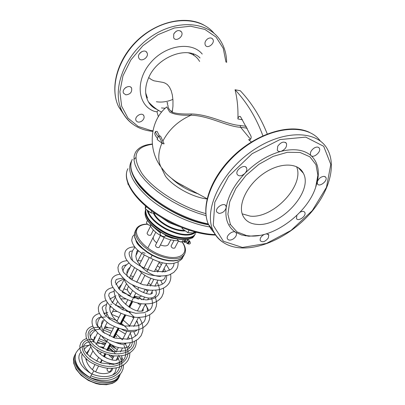 <?xml version="1.0" encoding="UTF-8"?>
<svg xmlns="http://www.w3.org/2000/svg" width="405" height="405" viewBox="0 0 405 405"><rect width="100%" height="100%" fill="white"/><g stroke="black" fill="none" stroke-linecap="round" stroke-linejoin="round"><path stroke-width="0.61" d="M147.597 211.056L151.814 213.121M151.728 210.919L150.817 212.772L155.191 213.394M146.321 206.651L145.273 208.813L150.817 212.772M145.435 205.897L145.273 208.813M194.106 231.903L193.362 232.946L187.773 232.622L189.039 230.217M182.544 227.878L182.154 228.623L187.773 232.622M181.956 227.65L182.154 228.623M128.041 183.88L128.36 184.645M127.874 183.45L127.919 184.143M147.43 98.005L145.699 92.968M188.391 52.837C193.408 54.31 197.144 57.181 199.604 61.438M165.255 108.257L161.458 107.932M178.828 183.43L183.506 186.072M207.917 38.652C205.274 40.611 204.409 42.788 205.335 45.193C207.512 49.38 215.389 43.168 212.838 39.275C211.719 37.746 210.079 37.538 207.917 38.652M173.735 34.04L173.694 37.847C175.932 42.328 184.164 36.177 181.536 31.99C178.964 29.54 176.367 30.223 173.735 34.04M138.788 57.94L138.895 58.168C141.011 62.765 149.516 57.044 146.99 52.721C144.955 48.301 136.682 53.561 138.788 57.94M125.808 94.846C130.233 94.405 132.167 92.188 131.625 88.194C129.711 83.794 121.262 89.054 123.55 93.221L125.808 94.846M141.406 121.353C143.74 119.698 144.56 117.825 143.861 115.744C142.089 111.638 133.939 116.721 136.075 120.599C137.209 122.32 138.986 122.573 141.406 121.353M250.538 139.259L240.6 127.307C226.678 126.527 209.334 115.749 191.038 115.207C181.227 115.582 174.109 114.514 169.69 112.013L166.723 106.92C150.088 120.29 147.319 148.387 160.734 166.617L165.164 172.434C166.435 174.049 171.502 178.878 177.755 182.776L207.066 198.744M158.795 135.913L160.577 136.161L164.111 143.846L162.628 143.643L158.795 135.913L158.274 136.672C156.279 134.085 155.378 132.339 155.581 131.438L157.12 131.423L159.474 136.004M246.27 126.33L240.185 125.489C226.643 124.715 209.846 114.402 191.226 113.967C182.908 114.251 176.58 113.689 172.246 112.291C169.209 109.846 167.786 107.538 167.974 105.366L167.3 104.131M200.055 57.971C187.763 45.304 157.484 56.675 148.711 77.598L151.333 79.567L153.915 80.792L163.159 82.423L165.022 83.096L167.295 84.503L169.462 87.1L171.194 90.685L172.338 94.983L172.97 100.384L172.945 106.196L172.246 112.291M148.711 77.598C144.671 86.948 144.605 95.079 148.513 101.989C150.635 105.477 153.622 108.034 157.464 109.664M170.642 111.193L172.469 110.904M242.473 119.764L237.907 118.969C238.261 108.54 237.305 98.795 235.042 89.733L240.312 90.755C251.606 102.718 260.587 117.116 267.259 133.959M158.375 116.736L156.963 111.8L158.431 110.271M156.963 111.8L154.518 111.39C137.867 105.766 134.905 81.491 149.997 63.423C164.815 45.117 191.545 40.88 202.232 54.067M193.079 53.905L194.111 55.515M172.905 99.387C167.189 101.802 161.681 102.586 156.386 101.741M174.15 33.276L176.14 31.286M139.35 53.845L141.851 51.592M124.548 88.568L126.173 87.237M251.358 141.998L248.599 139.634L250.017 139.745M158.274 136.672L157.125 139.467L162.628 143.643M157.439 138.449C155.449 135.857 154.553 134.111 154.756 133.204L155.581 131.438M247.247 128.182L240.6 127.307L240.185 125.489M237.907 118.969L238.196 117.642L238.899 116.66L239.608 116.341L240.656 116.903L250.968 136.055C251.424 137.867 250.989 139.153 249.662 139.907L248.599 139.634M262.896 135.807C256.294 117.88 247.01 102.521 235.042 89.733M266.353 233.801L268.788 234.935L268.302 238.039C265.169 241.795 262.481 242.676 260.248 240.676C259.757 238.363 261.103 236.267 264.283 234.394M259.681 235.401L248.852 236.216L241.507 234.94L235.578 232.222L236.338 233.103C236.869 235.158 235.786 237.143 233.083 239.046C230.344 240.524 228.45 240.438 227.407 238.793C225.772 235.715 232.764 230.086 235.578 232.222C227.985 227.159 224.861 218.978 226.203 207.674C225.074 211.177 222.674 213.101 218.999 213.435L216.715 211.977C214.655 207.907 224.41 201.705 226.02 206.054L226.203 207.674C228.03 196.121 234.247 184.71 244.858 173.441C241.491 176.286 238.93 176.595 237.163 174.368L237.072 174.14C235.249 169.786 244.853 163.574 246.579 167.989C247.197 169.665 246.62 171.482 244.858 173.441C255.823 162.375 267.872 155.019 281.004 151.369C279.207 151.784 277.962 151.384 277.278 150.164L277.759 146.195C281.055 141.988 283.951 141.051 286.451 143.385C287.084 146.838 285.267 149.496 281.004 151.369C293.969 148.225 303.993 149.648 311.08 155.641L310.605 155.029C309.896 152.619 311.086 150.285 314.169 148.027C316.634 146.686 318.37 146.757 319.388 148.245C321.454 151.617 313.799 158.421 311.08 155.641C317.723 161.944 319.788 170.687 317.277 181.88C318.649 178.433 320.973 176.585 324.243 176.347L325.878 177.4C327.969 180.919 319.089 187.667 317.414 183.84L317.277 181.88L315.692 187.211M299.983 212.266C302.332 211.04 303.947 211.101 304.833 212.443L304.97 212.807C306.18 216.422 297.877 221.95 296.465 218.462L296.885 215.374M250.214 235.999L246.701 235.609L236.981 231.883L230.455 224.588L227.893 214.26L229.716 201.796L235.912 188.391L245.951 175.446L258.841 164.364L273.188 156.36L287.439 152.28L300.085 152.477L309.881 156.801L315.956 164.668L317.884 175.183L315.672 187.272C307.562 212.979 273.917 237.948 250.214 235.999M256.897 224.365C250.087 223.818 245.405 220.882 242.843 215.551C237.725 204.697 246.969 185.09 263.291 173.745C279.546 162.258 298.146 162.354 303.315 173.173C313.657 191.373 280.462 227.215 256.897 224.365M296.587 166.688C304.879 185.541 272.854 218.978 250.128 216.113L242.2 213.855M191.226 113.967L191.038 115.207C178.397 120.746 168.981 129.428 162.785 141.254M160.258 234.687L161.818 236.196L164.157 236.672M160.739 232.328L160.107 233.579L160.436 234.935L161.868 236.069L163.666 236.657L165.144 236.14M177.618 239.962L179.207 241.512L181.481 241.987M177.436 238.975L177.785 240.195L179.263 241.39L181.01 241.967L182.452 241.476M191.438 238.196L191.95 238.145M191.56 238.135L192.876 237.664M190.168 243.471L189.727 243.81L190.168 243.471M190.274 243.43L189.626 243.982L190.274 243.43M190.345 243.147L190.092 241.856C189.16 241.962 188.543 242.646 188.234 243.906L188.533 243.977M187.819 243.643L187.49 243.694L187.798 243.542C188.102 242.281 188.72 241.603 189.656 241.496L189.991 241.775M187.49 243.694L187.348 243.587C187.728 242.038 188.487 241.198 189.636 241.066L189.682 241.517M185.237 239.664L184.508 240.742L184.31 242.205L185.642 241.76L184.675 242.473L183.85 241.856L185.014 239.674M182.736 240.934L183.85 241.856M186.082 242.539L185.915 242.21L188.097 239.811L189.51 240.965M185.91 241.912L187.763 239.861M185.11 241.324L185.819 239.628M194.461 231.852L194.775 232.262M146.701 223.403L148.23 224.871L150.619 225.347M147.455 220.462L146.539 222.325L146.873 223.641L148.265 224.734L150.149 225.342L151.333 225.119M138.611 297.032L136.024 296.936L134.141 296.404M130.577 294.384L128.385 291.848M141.456 296.121L140.074 296.814L138.211 297.037L134.242 296.207M130.668 294.207L129.372 293.053C127.56 291.079 127.028 289.357 127.788 287.884L128.451 286.563M91.986 374.083L93.793 370.838C89.318 367.259 86.665 363.194 85.814 358.627M117.673 357.271C120.968 363.29 120.442 368.535 116.103 373.005C109.973 377.404 101.898 377.749 91.874 374.038L89.981 377.475C104.12 382.75 114.65 381.059 121.581 372.403L123.069 368.914L123.581 364.961M150.66 258.198L152.103 255.337M182.928 257.023L182.128 258.704C175.319 265.523 164.825 265.351 150.64 258.188L150.64 258.188C139.254 252.983 132.946 247.02 131.706 240.302L132.511 236.641L134.339 234.657M109.482 355.499L109.851 355.225M150.812 235.072L150.776 235.143C148.858 235.629 147.623 234.981 147.061 233.204L147.076 233.179M159.216 247.303L159.18 247.379C157.221 247.87 155.971 247.202 155.429 245.374L155.434 245.369M174.793 247.997L174.752 248.068C172.839 248.523 171.614 247.86 171.072 246.073L173.973 240.484M170.728 239.876L168.288 244.605C166.951 246.24 164.329 246.351 160.421 244.944M156.7 242.868C153.758 240.529 152.69 238.479 153.495 236.707L153.535 236.647M87.328 359.969L85.956 359.422M110.408 371.167L110.368 371.248C108.474 371.962 107.36 371.355 107.026 369.431L107.629 368.272M134.46 341.435C134.612 354.466 113.147 357.979 98.324 348.487C83.238 339.233 85.678 325.544 100.263 327.498M104.237 328.273L111.836 331.341M116.093 334.019L122.396 339.83M124.948 343.349C135.235 358.845 117.865 372.109 98.071 363.953C78.094 356.122 77.163 337.492 94.243 339.628M98.192 340.357L105.74 343.359M109.963 346.007L116.195 351.778M118.711 355.291C129.524 371.076 110.59 384.892 90.928 375.759M198.47 193.929C188.133 190.588 179.309 185.546 172.003 178.802M152.872 130.769L150.979 130.537L138.105 126.39L128.005 118.128L121.677 106.282L119.875 91.748L122.978 75.786L130.876 59.91L142.909 45.724L157.904 34.714L174.342 28.001L190.527 26.219L204.874 29.408L216.083 37.093L223.261 48.367L225.965 62.092M161.919 143.107C158.193 152.012 157.798 159.848 160.734 166.612M207.026 198.931C193.013 197.529 172.945 186.523 165.412 176.135L161.722 168.531M132.384 123.849C127.939 120.528 124.462 116.281 121.956 111.112C111.476 90.244 123.824 55.612 150.447 37.118C176.939 18.382 209.542 21.511 221.064 41.654C224.704 47.795 226.557 54.71 226.628 62.405M124.183 115.06L118.655 106.783C108.646 86.766 119.197 54.138 143.755 35.25C168.186 16.18 200.08 16.094 214.027 33.286M152.331 144.271C134.83 146.838 131.428 156.649 142.125 173.699C153.647 189.661 181.354 207.122 205.816 213.597M208.56 224.593C189.17 221.079 165.539 209.638 149.774 196.081C133.625 181.465 127.783 169.224 132.248 159.347C127.899 168.571 133.69 180.483 149.632 195.073C165.27 208.585 188.841 220.143 208.261 223.899M152.3 144.023C144.028 144.706 138.399 147.516 135.417 152.452L134.131 156.021L133.994 160.142L135.042 164.739L137.28 169.73L140.692 175.011L145.218 180.463L150.776 185.971L157.251 191.398L164.501 196.622L172.363 201.518L180.645 205.963L189.155 209.851L197.691 213.096L206.044 215.622M222.775 242.124C218.366 239.183 215.075 235.209 212.903 230.202C203.649 209.901 220.71 172.834 251.839 151.176C282.852 129.281 317.834 129.878 327.696 149.749C336.844 167.103 328.126 193.585 309.521 214.24C290.81 234.961 263.473 248.791 241.831 247.946C228.02 247.308 218.376 241.395 212.903 230.202L208.479 224.4C199.513 204.702 214.736 169.427 244.038 147.623C273.228 125.621 307.977 123.631 320.299 141.006M214.382 233.118L211.035 229.093L208.479 224.4C200.298 206.115 211.268 176.16 235.092 154.361C258.911 132.486 291.149 123.353 309.597 132.415M268.788 234.93L268.201 234.222M135.66 157.722L133.939 159.509M229.584 224.674L230.399 224.476M242.413 247.45L223.388 241.258L213.258 225.347L214.827 202.196L228.633 176.372L252.123 153.703L279.976 139.573L305.689 137.108L323.686 146.286L330.794 164.405L326.47 187.333L312.255 210.666L291.013 230.445L266.374 243.471L242.413 247.45M208.656 224.815C181.151 220.482 145.177 198.187 135.098 179.547M215.227 234.551C196.541 234.217 169.447 223.681 150.376 209.046C131.255 194.41 122.659 177.886 127.96 168.672C122.416 178.605 131.357 195.423 150.579 210.053C169.801 224.704 196.911 235.057 215.561 235.042M209.704 226.916C190.309 223.854 165.913 212.438 149.531 198.652C132.789 183.688 126.643 171.426 131.088 161.868L131.301 161.504M164.04 231.746C151.156 224.162 145.096 216.736 145.861 209.471C145.025 216.898 151.055 224.395 163.944 231.949C176.97 239.097 191.793 240.003 195.331 233.913C191.96 239.79 177.132 238.94 164.04 231.746M195.817 232.996L196.182 232.313M195.924 232.267C189.682 236.915 179.521 235.826 165.432 229.007C155.434 223.347 149.389 217.293 147.314 210.833M195.119 232.262C188.649 236.176 178.853 234.915 165.721 228.486C156.396 223.246 150.533 217.561 148.129 211.43M184.665 230.997C179.374 231.113 173.548 229.508 167.174 226.192C160.248 222.325 155.677 218.067 153.475 213.42M179.283 226.557L169.032 222.588L161.504 217.475M183.91 230.404C178.858 230.344 173.375 228.764 167.462 225.671C160.841 221.986 156.406 217.91 154.153 213.445M160.39 233.017L151.921 225.696M177.4 239.082L171.553 238.008L165.361 235.71M163.169 233.457C148.913 224.861 143.092 216.893 145.699 209.542C143.061 217.1 148.853 225.139 163.078 233.655C176.089 240.798 190.902 241.679 194.446 235.568C191.069 241.466 176.246 240.641 163.169 233.457M194.937 234.657L194.977 234.576C191.606 240.464 176.777 239.623 163.691 232.429C150.184 224.395 144.21 216.71 145.775 209.38L145.699 209.542M182.017 241.876C190.142 252.983 180.336 261.134 163.331 255.894C146.332 250.928 132.126 235.209 137.665 228.121C139.487 225.671 142.712 224.38 147.339 224.254M110.935 355.448L113.238 357.468M119.116 375.445C113.602 390.005 76.915 377.809 75.31 360.602M135.66 230.329L137.325 228.658M183.323 256.461L181.162 258.623L177.932 260.066L173.775 260.709L168.885 260.496L163.509 259.443L157.91 257.58L152.376 255.013L147.202 251.864L142.646 248.3L138.94 244.509L136.267 240.676L134.744 237.006L134.435 233.675L135.336 230.835L134.379 233.842L134.673 237.305L136.191 241.051L138.854 244.909L142.54 248.705L147.061 252.259L152.199 255.388L157.692 257.934L163.261 259.772L168.627 260.81L173.532 260.987L177.739 260.299L181.065 258.765L183.323 256.461L184.351 254.527L182.194 256.684L178.964 258.117L174.803 258.749L169.913 258.532L164.531 257.469L158.927 255.601L153.389 253.029L148.2 249.875L143.638 246.311L139.922 242.519L137.239 238.692L135.715 235.027L135.397 231.701L136.606 228.379M184.766 253.778L184.351 254.527C186.376 250.938 185.647 246.696 182.174 241.795M118.928 377.384L118.341 378.483C114.185 385.499 100.399 386.446 88.741 380.153C77.026 373.962 70.683 362.272 74.793 355.231L74.945 354.917M120.275 374.225L119.045 377.156C114.893 384.163 101.103 385.094 89.429 378.802C77.699 372.6 71.341 360.911 75.451 353.879L75.679 353.489L75.451 353.879M167.731 103.543L167.427 102.632L167.144 102.419L167.012 102.961M161.676 112.104C157.186 110.008 152.731 106.561 148.316 101.761M152.761 131.362L150.402 131.088C137.381 129.149 127.899 122.492 121.956 111.112L118.655 106.783C109.603 88.477 116.848 60.239 136.703 40.981C156.497 21.642 185.409 15.031 203.614 24.923M211.947 38.369L212.838 39.275M180.574 30.972L181.536 31.99M146.089 51.683L146.99 52.721M130.861 87.242L131.625 88.194M143.203 114.909L143.861 115.744M236.338 233.103L235.715 232.313M226.02 206.054L225.296 205.148M246.579 167.989L245.713 166.987M286.451 143.385L285.535 142.408M319.388 148.245L318.543 147.38M325.878 177.4L325.159 176.646M304.833 212.443L304.211 211.739M315.672 187.272L316.042 186.204M246.701 235.609L245.248 235.821M303.315 173.173L297.994 167.437M167.974 105.366L167.305 104.131M239.608 116.341L240.216 116.473M156.229 109.097C152.887 107.533 150.316 105.163 148.513 101.989L148.513 101.989M163.397 236.712L163.666 236.657M160.567 235.204L160.436 234.935M165.093 236.236L165.726 234.996M180.741 242.023L181.01 241.967M177.911 240.469L177.785 240.195M182.402 241.572L183.394 239.684M192.826 237.755L193.241 236.976M189.626 243.982L188.315 243.977M187.798 243.542L188.234 243.906M187.348 243.587L185.956 242.433M185.905 241.826L185.915 242.21M187.682 239.871L187.201 239.476M185.91 241.982L185.009 241.238M195.873 232.262L194.547 232.262M194.02 231.827L194.466 232.186M149.875 225.398L150.149 225.342M147.005 223.909L146.873 223.641M134.662 296.582L133.964 297.948M132.081 301.634L129.256 307.162M127.423 310.746L127.049 311.48M125.18 315.13L120.589 324.111M118.427 328.344L113.648 337.694M110.362 344.118L107.153 350.396M105.33 353.96L103.938 356.689M102.161 360.156L100.789 362.839M155.743 232.242L148.134 247.379M144.302 255.013L139.502 264.566M137.052 269.436L131.822 279.85M159.362 261.888L154.361 271.573M150.822 278.427L147.081 285.662M145.106 289.489L143.492 292.613M136.024 296.936L136.49 296.855M129.625 293.519L129.372 293.053M86.336 353.418L89.333 349.52M137.771 250.26L136.738 251.632L135.842 256.33C136.606 259.322 135.958 259.777 140.874 266.242C144.874 270.368 149.146 273.355 153.703 275.208C160.066 277.091 160.846 276.21 160.658 276.311M130.309 266.961L127.858 269.553C126.75 271.502 126.583 273.856 127.357 276.605M132.501 284.983C138.662 291.934 149.151 294.921 150.933 294.01L152.153 293.468C152.503 293.428 152.447 292.81 151.991 291.62M121.677 284.35L119.217 287.003L118.549 288.557M118.69 294.288C118.832 299.168 130.866 310.549 139.052 311.172C145.02 311.151 141.907 310.746 143.248 310.483L143.162 308.504M109.998 306.018L109.78 309.04L110.18 311.232L112.605 316.381L116.184 320.613L118.326 322.486L122.953 325.504M102.607 320.532C100.708 324.162 101.326 328.399 104.47 333.249M115.101 342.271C120.872 344.559 124.487 344.938 125.935 343.41M94.618 336.651L93.55 342.159M96.582 349.733C100.744 357.519 117.227 363.032 117.885 358.921L118.022 356.602M138.702 244.721L138.363 244.883M134.931 247.293L132.678 250.472C131.296 253.636 131.326 257.135 132.759 260.977M139.598 270.859C147.982 280.341 163.306 281.445 163.149 279.587C164.131 279.496 164.926 278.26 165.529 275.896M164.248 271.902L163.088 270.383M159.94 267.518L157.343 265.791M141.396 260.79L137.983 260.739M129.003 263.053C125.489 265.098 123.464 267.887 122.933 271.421M115.906 284.7C117.389 283.227 116.124 282.305 123.854 278.999C126.876 285.49 131.812 290.75 138.662 294.769C148.893 299.219 149.885 297.928 152.113 297.796C156.006 296.44 157.196 293.903 155.677 290.193M150.964 284.806L148.422 283.07M132.698 278.108L129.322 278.078M114.215 289.707C113.906 289.676 114.104 296.278 117.334 300.859C120.665 305.81 125.003 309.663 130.354 312.417M147.136 311.622C147.845 309.364 147.207 307.015 145.223 304.57M138.52 299.179L134.825 297.412M129.848 295.822L127.894 295.412M116.012 295.761L109.72 299.113M107.077 302.52L105.751 307.856L106.414 312.589L109.963 319.545M121.849 329.371C128.127 333.153 136.541 331.376 135.761 330.991L137.234 329.948M138.687 325.377L136.637 320.993M133.711 318.036L132.243 316.933M117.237 311.496L112.661 311.415M107.831 312.25L104.105 313.819M100.936 316.275L98.329 320.456C97.823 322.684 97.387 322.233 97.691 326.769M101.736 336.211C105.725 341.126 110.489 344.685 116.027 346.888C119.551 347.946 122.649 348.27 125.327 347.87L126.816 347.374C128.415 347.019 129.565 345.5 130.268 342.822M129.468 338.95L128.269 337M125.413 334.019L118.265 329.776M113.425 328.207L104.647 327.448M99.858 328.318L99.073 328.576M95.408 330.379C92.866 332.08 91.135 334.317 90.214 337.097M89.87 343.966C91.895 350.922 96.365 356.542 103.29 360.82C107.781 362.991 111.952 364.019 115.81 363.903L118.579 363.113C121.034 362.505 122.082 360.05 121.728 355.757M117.323 349.601L110.297 345.349M105.523 343.794L96.835 343.081M90.037 344.756C85.556 347.095 85.88 347.566 84.108 349.535M82.104 354.213C80.615 358.901 84.164 368.671 91.039 373.577M158.097 271.067L155.54 269.29M140.408 305.132L137.791 303.208M125.884 298.981L120.817 298.824M113.273 301.279L112.058 302.322M114.316 351.955L108.601 348.67M103.786 347.217L99.225 346.72M112.549 375.157L115.121 372.403L116.382 367.877M93.793 370.838C101.726 375.693 112.352 373.795 112.549 368.373M107.117 358.42L104.561 356.562M108.859 354.998L112.636 358.633M115.253 353.585C113.932 351.803 111.881 349.839 109.102 347.687M104.9 345.019L97.342 342.063M93.352 341.425L86.928 342.301L84.205 344.66C83.658 345.257 83.688 347.05 84.301 350.036C87.47 355.276 93.155 359.605 101.361 363.022L113.486 364.389L121.191 361.903C124.705 360.136 128.061 353.585 123.91 345.338M116.741 336.894L115.228 335.715M110.985 333.016L103.376 329.989M99.372 329.295L92.801 330.126L90.194 332.434C89.626 332.88 89.809 334.829 90.735 338.281L98.952 346.548L112.463 351.702L125.317 350.791L127.453 349.748L130.653 346.908C132.956 343.946 132.83 339.37 130.273 333.168M127.772 329.473C126.426 327.711 124.325 325.721 121.475 323.509M117.197 320.775L109.532 317.672M105.508 316.928L98.825 317.692L96.43 319.722C95.975 320.183 95.955 321.681 96.37 324.218L102.799 332.049L114.924 338.089L128.071 339.213L132.516 337.978L136.642 335.153C138.581 333.204 139.269 329.999 138.707 325.534M137.665 322.537L136.763 320.755M134.217 317.059L127.843 311.055M123.525 308.286L115.81 305.107M111.77 304.312L110.676 304.216M106.257 304.56C103.741 305.562 102.465 306.55 102.435 307.522C101.802 307.481 102.551 309.845 104.687 314.614C109.73 319.793 116.665 323.605 125.494 326.05L137.133 325.868L139.644 324.987L143.446 322.329C145.157 320.628 145.866 317.758 145.572 313.718M129.985 295.554L122.219 292.288M114.154 291.347C107.796 293.073 109.396 293.762 108.682 295.721L112.241 302.525L122.487 309.668L135.857 313.303L144.271 312.68L149.622 309.992C152.594 307.466 153.222 303.441 151.505 297.918M147.501 291.468L145.851 289.636M122.968 278.134C118.093 278.832 115.784 279.43 116.048 279.926L115.268 282.179L119.576 289.615L131.483 297.042L146.063 299.943C153.885 299.067 155.323 297.827 157.479 295.873C160.329 292.982 160.177 288.35 157.029 281.981M126.628 264.728C121.277 266.196 122.73 266.606 122.001 268.075L123.51 272.378L131.083 279.384L143.016 284.735L155.409 286.092C158.618 285.571 160.871 284.943 162.162 284.209C165.129 282.801 166.642 279.951 166.703 275.658M165.66 271.649L164.06 268.525M161.337 264.819L159.084 262.425M145.152 253.312L142.231 252.244M138.115 251.227L137.098 251.07M132.415 251.085C128.486 250.862 128.076 253.586 131.19 259.246C136.298 264.364 143.527 268.373 152.867 271.274L165.194 271.745L170.895 269.401C172.783 267.842 173.831 265.857 174.034 263.437M135.969 240.636C136.434 242.99 138.768 245.81 142.975 249.095M178.109 262.182C178.195 265.341 177.643 267.73 176.458 269.35L173.74 272.423L169.204 274.929C163.225 276.418 156.532 276.321 149.131 274.636C141.826 272.135 135.599 268.758 130.445 264.505C127.828 261.681 126.208 259.519 125.591 258.02C124.543 255.383 124.532 253.014 125.57 250.903C127.291 248.24 130.314 246.918 134.647 246.934M166.161 264.505C167.969 267.143 169.067 269.082 169.452 270.312M170.611 274.347C171.148 277.622 170.642 280.569 169.088 283.191C167.174 286.016 164.293 288.056 160.451 289.312C158.132 289.995 154.659 290.289 150.042 290.198C142.919 289.165 136.191 286.927 129.853 283.485C124.249 279.612 120.427 275.506 118.371 271.173L117.931 267.497L118.776 264.86C120.386 262.318 123.171 260.942 127.135 260.739M160.658 280.356L162.44 284.052M163.498 288.132C163.822 293.063 163.463 291.438 163.245 293.478L161.873 296.733C159.879 299.685 156.872 301.796 152.852 303.072C150.397 303.755 146.843 304.018 142.195 303.866C135.214 302.768 128.668 300.505 122.563 297.078C117.187 293.23 113.542 289.15 111.628 284.847L111.253 281.176L112.124 278.529C113.638 276.089 116.22 274.676 119.87 274.296M130.511 275.689L133.392 276.726M155.064 296.232C156.33 300.358 156.846 302.889 156.613 303.826L156.32 306.2L154.811 310.002C152.908 312.837 150.083 314.928 146.342 316.264C144.089 316.993 140.697 317.368 136.171 317.378C129.149 316.482 122.528 314.331 116.296 310.934C110.798 307.056 107.067 302.905 105.097 298.475L104.708 294.678L105.609 291.914C107.041 289.565 109.451 288.132 112.833 287.611M118.888 287.646L119.956 287.818M123.965 288.79L127.555 290.096M138.869 297.017L141.775 299.715M145.451 304.13L148.797 310.64M149.683 314.817C149.84 320.051 149.111 320.183 147.891 322.993C145.911 325.944 142.97 328.101 139.072 329.457C136.693 330.191 133.23 330.541 128.684 330.495C121.814 329.538 115.369 327.372 109.36 323.995C104.075 320.147 100.501 316.032 98.643 311.637L98.304 307.835L99.225 305.026C100.592 302.763 102.845 301.315 105.989 300.682M117.546 301.634L117.921 301.745M139.239 317.429C141.461 320.988 142.712 324.557 142.99 328.126L142.788 331.239L141.112 335.725L138.11 339.172L133.534 341.825C128.091 343.41 122.087 343.592 115.526 342.377C109.036 340.397 103.371 337.497 98.531 333.679C95.742 330.829 93.914 328.45 93.039 326.541C91.748 323.352 91.722 320.461 92.973 317.874C94.279 315.687 96.4 314.229 99.331 313.505M103.599 313.035L106.616 313.237M111.355 314.245L118.908 317.399M123.221 320.092L129.661 325.833M133.802 331.665L135.65 336.099M136.384 340.408C136.374 343.875 135.736 346.472 134.47 348.194C132.334 351.383 129.144 353.671 124.912 355.058C122.275 355.792 118.67 356.076 114.088 355.904C107.538 354.82 101.473 352.613 95.904 349.282C91.039 345.516 87.779 341.476 86.128 337.178L85.875 333.361L86.847 330.465C88.098 328.349 90.097 326.891 92.846 326.091M96.927 325.473L97.58 325.458M105.092 326.557L107.684 327.402M128.532 346.275L129.256 348.427M129.924 352.806L129.458 356.866L127.96 360.42C125.737 363.731 122.426 366.085 118.017 367.482C115.238 368.211 111.567 368.454 107.016 368.211C100.718 367.092 94.912 364.92 89.606 361.685C84.959 358.04 81.805 354.117 80.149 349.92L79.815 345.971L80.838 342.807L83.157 340.175L86.518 338.438M94.107 337.74L95.124 337.856M99.043 338.656L106.586 341.693M111.36 344.716L115.243 348.011M122.047 357.731L122.983 360.506M91.859 374.033L88.892 372.235L84.974 369.092L81.891 365.604L80.372 363.148L79.289 360.475L78.843 357.944L79.031 355.651L79.82 353.636L80.959 352.137M109.325 351.034L107.857 350.128M103.437 347.91L100.369 346.766M89.161 345.182C83.855 346.219 80.468 345.465 75.765 353.266C73.573 362.308 78.312 370.378 89.981 377.475M149.992 225.372L152.189 228.678L154.513 231.149L157.277 233.462L162.046 236.49L166.981 238.722L170.328 239.775L175.036 240.6L178.058 240.646M195.407 233.786L194.977 234.576M162.42 262.734L157.601 272.018M153.713 279.506L150.301 286.087M148.26 290.015L146.397 293.595M144.514 297.224L143.152 299.852M141.127 303.755L137.432 310.863M134.146 317.201L129.306 326.516M126.846 331.255L122.599 339.436M120.614 343.268L120.214 344.037M118.361 347.596L116.032 352.092M114.053 355.899L111.937 359.974M110.099 363.518L109.593 364.49M166.683 263.508L162.187 272.109M157.864 280.382L154.857 286.138M152.67 290.314L150.726 294.04M148.645 298.019L147.678 299.867M145.506 304.023L141.765 311.177M138.49 317.444L133.777 326.46M130.942 331.887L127.043 339.344M124.897 343.45L124.558 344.103M122.437 348.158L120.447 351.96M118.311 356.056L116.286 359.929M114.149 364.014L113.982 364.328M111.851 368.403L110.368 371.248M178.443 241.005L174.752 248.068M149.243 257.58L143.821 268.267M141.593 272.661L136.652 282.412M134.779 286.102L134.404 286.841M132.511 290.572L129.63 296.252M127.778 299.908L125.545 304.307M123.677 307.997L122.761 309.795M120.923 313.419L116.929 321.307M114.215 326.648L109.451 336.044M107.649 339.603L103.002 348.761M101.209 352.294L100.359 353.97M98.547 357.549L96.684 361.219M94.907 364.728L92.401 369.674M153.039 259.397L146.848 271.527M144.97 275.208L140.505 283.945M138.606 287.661L137.7 289.433M135.842 293.068L128.8 306.858M126.968 310.448L126.532 311.303M124.669 314.953L120.143 323.818M117.921 328.166L113.142 337.527M109.917 343.84L106.652 350.229M104.834 353.788L103.503 356.4M101.726 359.878L100.298 362.677M98.491 366.206L95.661 371.75M160.405 235.563L155.429 245.374M164.192 237.563L159.18 247.379M135.174 296.733L134.47 298.11M132.577 301.806L129.691 307.446M127.864 311.02L127.545 311.637M125.677 315.298L121.024 324.39M118.913 328.511L114.134 337.851M110.793 344.387L107.639 350.553M105.811 354.122L104.363 356.952M138.343 250.766L135.807 255.874M131.185 265.184L126.881 273.856M124.062 279.541L119.232 289.276M115.374 297.042L112.514 302.813M110.621 306.625L109.75 308.387M106.92 314.083L105.938 316.067M104.055 319.859L99.493 329.047M97.62 332.829L93.499 341.126M90.669 346.832L86.999 354.218M141.684 253.338L137.568 261.569M134.475 267.766L129.286 278.144M126.416 283.895L122.371 291.985M120.513 295.696L119.819 297.088M117.673 301.381L115.597 305.537M113.754 309.217L111.299 314.133M109.168 318.401L108.965 318.801M107.138 322.461L103.007 330.733M100.658 335.431L96.117 344.518M92.816 351.12L89.885 356.987M150.493 226.279L147.061 233.204M153.353 229.994L150.776 235.143M147.162 224.081C142.195 224.173 138.682 225.595 136.622 228.344L136.293 228.865M119.045 377.156L116.792 380.457L114.772 382.102L112.327 383.378L106.404 384.715L99.579 384.36L96.015 383.55L88.31 380.401L81.208 375.379L76.089 369.259L73.675 363.204L73.482 359.478L74.368 356.081M113.324 357.306L111.274 355.509M135.857 229.756L135.336 230.835"/></g></svg>
